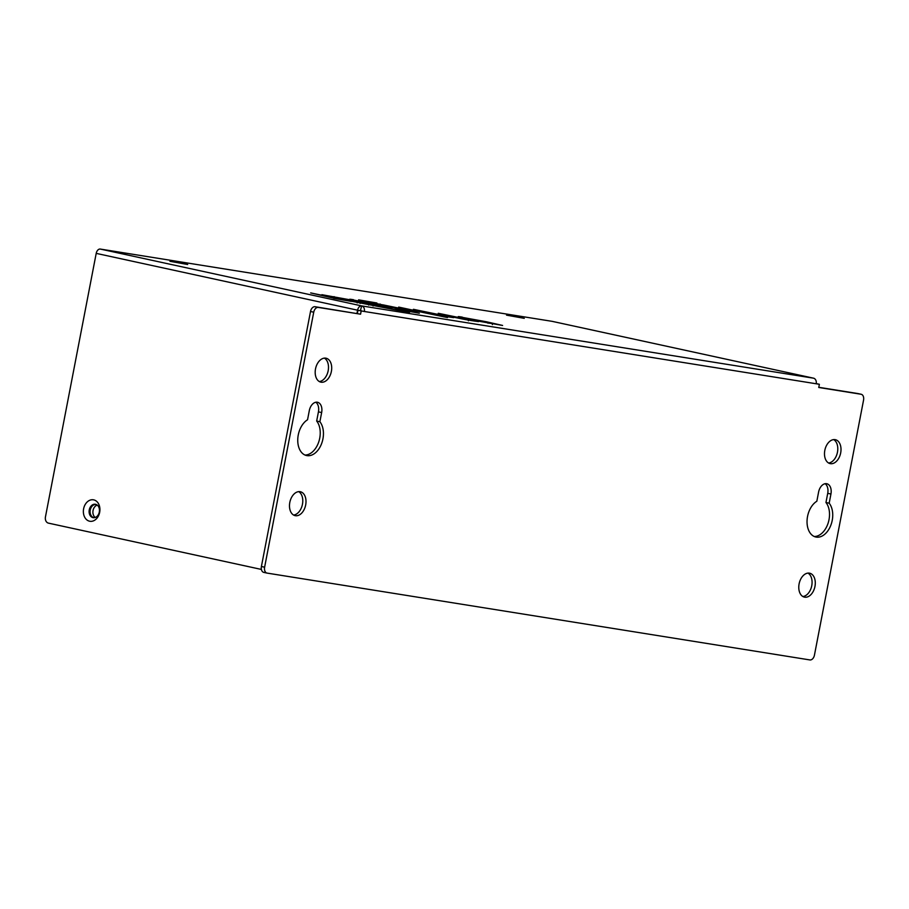 <?xml version="1.0" encoding="UTF-8"?>
<svg xmlns="http://www.w3.org/2000/svg" width="909" height="909" viewBox="0 0 909 909"><rect width="100%" height="100%" fill="white"/><g stroke="black" fill="none" stroke-linecap="round" stroke-linejoin="round"><path stroke-width="1.36" d="M97.24 505.097A6.693 5.045 -80.9 0 0 93.048 510.483A6.693 5.045 -80.9 0 0 95.263 517.471M94.15 517.721A6.693 5.045 99.1 0 1 94.116 517.71A6.693 5.045 99.1 0 1 90.184 510.313A6.693 5.045 99.1 0 1 96.229 504.506A6.693 5.045 99.1 0 1 96.263 504.506M349.226 300.743L394.756 308.026L419.333 313.241L402.551 310.185L409.641 312.196L397.835 310.31L349.215 300.811M400.051 309.901L399.915 310.639M411.107 311.094L410.982 311.73M401.233 309.435L401.119 310.026M395.869 309.39L399.983 310.276M395.733 309.651L396.029 308.549L395.733 309.651L392.927 309.299M391.086 307.912L390.893 308.878M378.939 305.754L378.803 306.458M373.088 305.992L373.076 304.788M357.271 302.322L357.169 302.902M463.613 319.195L467.078 319.332L445.683 314.878C443.842 314.571 443.831 314.639 445.626 315.048L468.601 319.729L468.396 320.797M444.046 315.764L444.251 314.696L445.558 315.423M438.263 313.287L478.509 321.604C464.931 319.82 458.341 318.059 455.239 317.514L438.172 313.798M335.569 297.254L346.943 299.493L335.569 297.254L335.341 298.334M346.818 300.106L346.556 299.368M368.952 304.185L321.877 294.686L351.749 300.129C359.112 301.652 357.941 301.629 348.261 300.072L368.395 304.117M364.884 302.981L364.77 303.561M360.157 303.47L360.282 302.777M356.646 301.288L348.192 300.402M334.103 296.618L333.967 297.323M458.227 316.627L486.372 321.763L502.586 325.445L487.622 322.752C501.745 325.286 481.384 321.127 477.566 320.241L469.601 318.695C467.783 318.389 467.771 318.445 469.589 318.877L463.215 317.877C457.022 316.48 456.716 316.241 462.295 317.127L462.192 317.65M502.586 325.456L477.134 320.9M467.999 319.593L468.203 318.525L469.578 318.9M492.36 324.627L492.564 323.559L487.565 323.025M333.614 298.175L310.673 292.903L351.374 301.402L333.58 298.334M398.665 307.083L447.489 317.582L398.619 307.356M381.666 306.163L370.758 303.663L382.928 306.026L382.723 307.094M349.681 299.254L392.415 307.787L354.544 300.493C348.692 299.186 348.363 298.925 353.556 299.72L353.453 300.254M392.495 307.844L359.055 301.47M358.612 302.083L358.816 301.015L359.555 301.288M419.129 311.776L419.333 310.708L443.274 315.605L420.765 310.889C418.935 310.571 418.913 310.628 420.708 311.06L420.64 311.423M443.478 316.809L443.274 315.605M413.413 309.31L453.659 317.627C440.524 315.923 433.479 314.082 430.377 313.537L413.311 309.833M398.767 308.776L403.926 309.185L383.007 304.856L406.243 309.753L406.039 310.821M383.007 304.856L383.632 305.481M417.163 311.878L402.426 309.56L358.578 299.845L376.905 303.004L368.043 301.697L377.076 303.708L417.22 311.855M367.645 302.708L367.975 302.072M261.394 569.432L48.438 523.13A5.443 4.102 -80.9 0 1 45.45 516.914L96.206 253.372A4.897 3.204 -77.7 0 1 100.297 249.066L552.138 321.343A4.897 3.204 -77.7 0 1 552.263 321.366A4.897 3.204 -77.7 0 1 552.377 321.4M169.949 261.303L187.674 264.496L169.949 261.303M506.54 315.15L524.266 318.343L506.54 315.15M83.617 508.801A10.885 8.215 99.1 0 1 97.445 502.166A10.885 8.215 99.1 0 1 93.877 520.664A10.885 8.215 99.1 0 1 83.617 508.801M89.264 509.881A6.806 5.136 99.1 0 1 95.365 504.256A6.806 5.136 99.1 0 1 99.354 511.778A6.806 5.136 99.1 0 1 93.218 517.687A6.806 5.136 99.1 0 1 89.264 509.881M95.445 504.268A6.806 5.136 -80.9 0 0 89.446 509.904A6.806 5.136 -80.9 0 0 93.297 517.698M266.86 573.056L263.905 572.409A5.443 3.568 -77.7 0 1 263.78 572.386A5.443 3.568 -77.7 0 1 261.406 566.5L310.514 311.503A5.443 3.568 -77.7 0 1 315.071 306.719L360.566 314.184L318.275 307.424A5.443 3.568 102.3 0 0 313.73 312.196L264.621 567.205A5.443 3.568 102.3 0 0 266.985 573.079A5.443 3.568 102.3 0 0 267.11 573.102L809.896 659.934A5.443 3.568 102.3 0 0 814.441 655.15L863.55 400.153A5.443 3.568 102.3 0 0 861.187 394.267A5.443 3.568 102.3 0 0 861.05 394.245L857.846 393.552A5.443 3.568 -77.7 0 1 857.971 393.574A5.443 3.568 -77.7 0 1 858.096 393.608M304.981 455.034A19.044 12.476 102.3 0 0 318.673 442.138A19.044 12.476 102.3 0 0 316.673 421.037L318.434 411.857A9.522 6.238 102.3 0 0 315.821 402.244M309.31 410.584A9.522 6.238 -77.7 0 1 317.502 402.267A9.522 6.238 -77.7 0 1 321.65 412.55L319.877 421.731A19.044 12.476 -77.7 0 1 321.456 444.001A19.044 12.476 -77.7 0 1 306.549 455.545A19.044 12.476 -77.7 0 1 297.754 439.524A19.044 12.476 -77.7 0 1 307.549 419.765L309.31 410.584M316.673 421.037L319.877 421.731M289.812 502.416A12.237 8.022 -77.7 0 1 300.05 491.678A12.237 8.022 -77.7 0 1 300.345 491.724A12.237 8.022 -77.7 0 1 305.583 505.393A12.237 8.022 -77.7 0 1 295.141 515.653A12.237 8.022 -77.7 0 1 289.812 502.416M293.584 515.051A12.237 8.022 102.3 0 0 302.367 504.7A12.237 8.022 102.3 0 0 298.675 491.633M315.514 368.906A12.237 8.022 -77.7 0 1 325.763 358.169A12.237 8.022 -77.7 0 1 326.047 358.214A12.237 8.022 -77.7 0 1 331.285 371.883A12.237 8.022 -77.7 0 1 320.843 382.144A12.237 8.022 -77.7 0 1 315.514 368.906M319.298 381.541A12.237 8.022 102.3 0 0 328.081 371.19A12.237 8.022 102.3 0 0 324.388 358.123M357.362 313.491L357.976 310.287L364.361 311.492L357.976 310.287M818.793 387.302L857.846 393.552M814.271 536.503A19.044 12.476 102.3 0 0 827.963 523.607A19.044 12.476 102.3 0 0 825.963 502.507L827.724 493.326A9.522 6.238 102.3 0 0 825.122 483.713M802.886 596.52A12.237 8.022 102.3 0 0 811.657 586.169A12.237 8.022 102.3 0 0 807.976 573.102M828.588 463.011A12.237 8.022 102.3 0 0 837.371 452.659A12.237 8.022 102.3 0 0 833.678 439.592M818.6 492.053A9.522 6.238 -77.7 0 1 826.792 483.736A9.522 6.238 -77.7 0 1 830.94 494.019L829.178 503.2A19.044 12.476 -77.7 0 1 830.746 525.47A19.044 12.476 -77.7 0 1 815.839 537.014A19.044 12.476 -77.7 0 1 807.044 520.993A19.044 12.476 -77.7 0 1 816.839 501.234L818.6 492.053M825.963 502.507L829.178 503.2M814.964 586.43A12.237 8.022 -77.7 0 1 804.431 597.122A12.237 8.022 -77.7 0 1 799.147 583.669A12.237 8.022 -77.7 0 1 809.351 573.147A12.237 8.022 -77.7 0 1 809.635 573.193A12.237 8.022 -77.7 0 1 814.964 586.43M840.677 452.921A12.237 8.022 -77.7 0 1 830.144 463.613A12.237 8.022 -77.7 0 1 824.861 450.16A12.237 8.022 -77.7 0 1 835.053 439.638A12.237 8.022 -77.7 0 1 835.348 439.683A12.237 8.022 -77.7 0 1 840.677 452.921M816.237 383.598L819.373 384.28L818.759 387.484L861.05 394.245M819.373 384.28L816.202 383.768A4.897 3.693 -80.9 0 0 813.521 378.178L552.138 321.343L100.297 249.066L361.668 305.901A4.897 3.204 102.3 0 0 357.578 310.196L356.953 313.423M360.566 314.184L361.191 310.98M360.396 310.673L361.668 305.901A4.897 3.693 99.1 0 1 364.361 311.492L816.202 383.768M814.384 378.519A4.897 3.204 102.3 0 0 813.635 378.201A4.897 3.204 102.3 0 0 813.521 378.178L552.138 321.343M361.146 310.787L360.85 310.174M509.256 315.582L517.925 316.968L509.256 315.582M172.665 261.735L181.334 263.121L172.665 261.735M368.861 304.356L368.713 305.117M380.11 303.981L379.973 304.685M361.668 305.901L813.521 378.178M315.071 306.719L318.275 307.424M310.514 311.503L313.73 312.196M318.434 411.857L321.65 412.55M261.406 566.5L264.621 567.205M827.724 493.326L830.94 494.019M357.578 310.196L96.206 253.372M346.943 299.493L346.738 300.561M382.246 304.776L382.041 305.844M266.985 573.079L263.78 572.386M857.971 393.574L861.187 394.267M813.635 378.201L552.263 321.366"/></g></svg>

